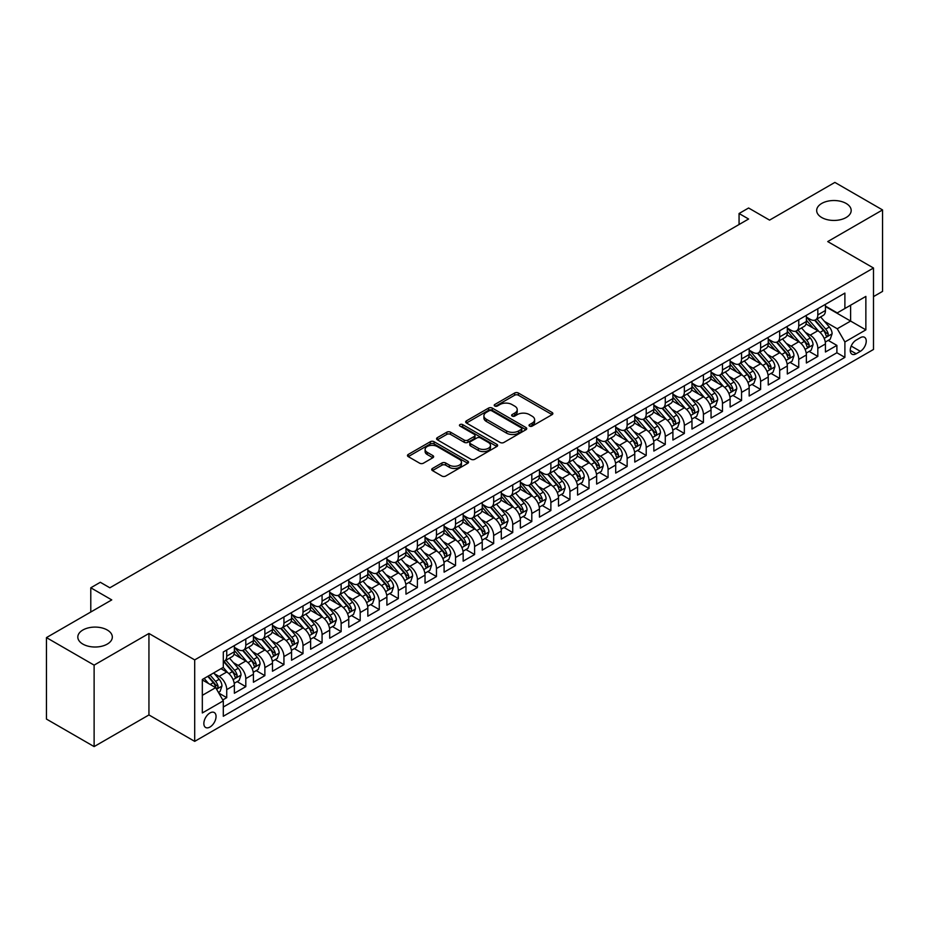 <?xml version="1.0" encoding="UTF-8"?>
<svg xmlns="http://www.w3.org/2000/svg" width="929" height="929" viewBox="0 0 929 929"><rect width="100%" height="100%" fill="white"/><g stroke="black" fill="none" stroke-linecap="round" stroke-linejoin="round"><path stroke-width="1.39" d="M529.576 426.109A1.858 1.068 0 0 0 532.189 426.109L552.081 414.636A2.648 1.533 0 0 0 552.86 413.556A2.648 1.533 0 0 0 552.081 412.464L518.394 393.025A2.648 1.533 0 0 0 514.643 393.025L494.762 404.498A1.858 1.068 0 0 0 494.216 405.253A1.858 1.068 0 0 0 494.762 406.019A1.858 1.068 0 0 0 497.387 406.019L499.953 404.533A8.466 4.889 0 0 1 511.937 404.533L514.736 406.147A8.466 4.889 0 0 1 517.221 409.608A8.466 4.889 0 0 1 514.736 413.068L512.169 414.555A1.858 1.068 0 0 0 511.624 415.309A1.858 1.068 0 0 0 512.169 416.064A1.858 1.068 0 0 0 514.782 416.064L517.36 414.578A8.466 4.889 0 0 1 529.344 414.578L532.143 416.204A8.466 4.889 0 0 1 534.628 419.653A8.466 4.889 0 0 1 532.143 423.113L529.576 424.599A1.858 1.068 0 0 0 529.031 425.354A1.858 1.068 0 0 0 529.576 426.109L529.576 424.599M107.276 630.013A17.256 9.964 0 0 0 88.464 627.853A17.256 9.964 0 0 0 77.815 637.05A17.256 9.964 0 0 0 82.867 644.099A17.256 9.964 0 0 0 101.679 646.259A17.256 9.964 0 0 0 112.328 637.05A17.256 9.964 0 0 0 107.276 630.013M846.133 203.439A17.256 9.964 0 0 0 827.321 201.279A17.256 9.964 0 0 0 816.672 210.477A17.256 9.964 0 0 0 821.724 217.525A17.256 9.964 0 0 0 840.536 219.685A17.256 9.964 0 0 0 851.185 210.477A17.256 9.964 0 0 0 846.133 203.439M209.954 727.047A8.628 4.982 120 0 0 215.586 719.452A8.628 4.982 120 0 0 214.262 712.531A8.628 4.982 120 0 0 209.954 712.961A8.628 4.982 120 0 0 204.31 720.567A8.628 4.982 120 0 0 205.634 727.477A8.628 4.982 120 0 0 209.954 727.047M432.484 468.448A2.648 1.533 0 0 0 431.706 469.528A2.648 1.533 0 0 0 432.484 470.608L441.937 476.066A2.648 1.533 0 0 0 445.676 476.066L467.763 463.316A2.648 1.533 0 0 0 468.541 462.224A2.648 1.533 0 0 0 467.763 461.144L434.075 441.705A2.648 1.533 0 0 0 430.336 441.705L408.249 454.455A2.648 1.533 0 0 0 407.471 455.535A2.648 1.533 0 0 0 408.249 456.615L419.664 463.199A2.648 1.533 0 0 0 423.403 463.199L432.856 457.742A2.648 1.533 0 0 0 433.634 456.662A2.648 1.533 0 0 0 432.856 455.582L427.201 452.318A7.084 4.088 0 0 1 425.122 449.427A7.084 4.088 0 0 1 429.5 445.653A7.084 4.088 0 0 1 437.211 446.535L459.39 459.344A7.084 4.088 0 0 1 461.458 462.224A7.084 4.088 0 0 1 457.091 466.01A7.084 4.088 0 0 1 449.381 465.115L445.676 462.99A2.648 1.533 0 0 0 441.937 462.99L432.484 468.448L432.484 470.608L441.937 465.185L441.937 462.99M873.492 296.618L882.55 291.392L882.55 209.931L834.881 182.409L769.572 220.115L748.6 208.003L739.066 213.507L748.6 219.012L109.854 587.79L100.32 582.286L90.787 587.79L90.787 612.014M94.119 665.129L94.119 746.591L148.942 714.947L148.942 633.473L94.119 665.129L46.45 637.608L111.759 599.902L90.787 587.79M148.942 633.473L194.695 659.904L873.492 268.005L873.492 349.467L194.695 741.365L194.695 659.904M882.55 209.931L827.727 241.575L873.492 268.005M500.139 442.459A2.648 1.533 0 0 0 503.89 442.459L525.965 429.709A2.648 1.533 0 0 0 526.743 428.629A2.648 1.533 0 0 0 525.965 427.549L492.277 408.098A2.648 1.533 0 0 0 488.538 408.098L466.451 420.849A2.648 1.533 0 0 0 465.684 421.929A2.648 1.533 0 0 0 466.451 423.009L500.139 442.459M460.738 426.516A1.858 1.068 0 0 1 462.619 426.771L496.829 446.524L474.777 459.263A2.648 1.533 0 0 1 471.038 459.263L437.35 439.812L437.35 437.652A2.648 1.533 0 0 0 436.572 438.732A2.648 1.533 0 0 0 437.35 439.812M437.35 437.652L446.803 432.194A2.648 1.533 0 0 1 450.542 432.194L464.21 440.079A2.648 1.533 0 0 0 467.949 440.079L474.22 436.456A2.648 1.533 0 0 0 474.998 435.376A2.648 1.533 0 0 0 474.22 434.296L459.994 426.086A1.858 1.068 0 0 1 459.449 425.331A1.858 1.068 0 0 1 460.598 424.344A1.858 1.068 0 0 1 462.619 424.576L496.864 444.341A2.648 1.533 0 0 1 497.642 445.432A2.648 1.533 0 0 1 496.864 446.512L496.864 444.341M94.119 746.591L46.45 719.069L46.45 637.608M222.774 699.943L226.734 697.656L218.814 693.092M214.32 673.653L219.105 676.417A10.788 6.224 60 0 1 226.734 689.62L234.363 685.219L234.363 693.255L245.802 686.647L237.127 681.642M233.388 662.644L238.172 665.408A10.788 6.224 60 0 1 245.802 678.611L253.42 674.21L253.42 682.246L264.87 675.638L256.195 670.633M252.456 651.635L257.24 654.399A10.788 6.224 60 0 1 264.87 667.603L272.487 663.201L272.487 671.237L283.937 664.63L275.263 659.625M271.523 640.627L276.308 643.391A10.788 6.224 60 0 1 283.937 656.594L291.555 652.193L291.555 660.229L303.005 653.621L294.319 648.616M290.591 629.618L295.376 632.382A10.788 6.224 60 0 1 303.005 645.585L310.623 641.184L310.623 649.22L322.073 642.613L313.387 637.608M309.659 618.609L314.443 621.373A10.788 6.224 60 0 1 322.073 634.577L329.69 630.176L329.69 638.211L341.14 631.604L332.454 626.599M328.715 607.601L333.511 610.365A10.788 6.224 60 0 1 341.14 623.568L348.758 619.167L348.758 627.203L360.197 620.595L351.522 615.59M347.783 596.592L352.579 599.356A10.788 6.224 60 0 1 360.197 612.559L367.826 608.158L367.826 616.194L379.264 609.587L370.59 604.582M366.85 585.584L371.646 588.347A10.788 6.224 60 0 1 379.264 601.551L386.894 597.15L386.894 605.185L398.332 598.578L389.657 593.573M385.918 574.575L390.714 577.339A10.788 6.224 60 0 1 398.332 590.542L405.961 586.141L405.961 594.177L417.4 587.569L408.725 582.564M404.986 563.566L409.782 566.33A10.788 6.224 60 0 1 417.4 579.533L425.029 575.132L425.029 583.168L436.467 576.561L427.793 571.556M424.054 552.558L428.85 555.321A10.788 6.224 60 0 1 436.467 568.525L444.097 564.124L444.097 572.159L455.535 565.552L446.861 560.547M443.121 541.549L447.906 544.313A10.788 6.224 60 0 1 455.535 557.516L463.165 553.115L463.165 561.151L474.603 554.543L465.928 549.538M462.189 530.54L466.973 533.304A10.788 6.224 60 0 1 474.603 546.507L482.232 542.106L482.232 550.142L493.671 543.546L484.996 538.53M481.257 519.532L486.041 522.295A10.788 6.224 60 0 1 493.671 535.499L501.3 531.098L501.3 539.134L512.738 532.538L504.064 527.521M500.325 508.523L505.109 511.287A10.788 6.224 60 0 1 512.738 524.49L520.368 520.089L520.368 528.125L531.806 521.529L523.132 516.512M519.392 497.514L524.177 500.278A10.788 6.224 60 0 1 531.806 513.493L539.435 509.08L539.435 517.116L550.874 510.52L542.199 505.504M538.46 486.506L543.244 489.269A10.788 6.224 60 0 1 550.874 502.484L558.503 498.072L558.503 506.108L569.941 499.512L561.267 494.495M557.528 475.497L562.312 478.261A10.788 6.224 60 0 1 569.941 491.476L577.571 487.063L577.571 495.099L589.009 488.503L580.335 483.486M576.595 464.488L581.38 467.252A10.788 6.224 60 0 1 589.009 480.467L596.639 476.054L596.639 484.09L608.077 477.494L599.402 472.478M595.663 453.48L600.448 456.244A10.788 6.224 60 0 1 608.077 469.459L615.706 465.046L615.706 473.082L627.145 466.486L618.47 461.469M614.731 442.471L619.515 445.235A10.788 6.224 60 0 1 627.145 458.45L634.774 454.037L634.774 462.073L646.212 455.477L637.538 450.46M633.799 431.462L638.583 434.226A10.788 6.224 60 0 1 646.212 447.441L653.842 443.028L653.842 451.064L665.28 444.468L656.606 439.452M652.866 420.454L657.651 423.218A10.788 6.224 60 0 1 665.28 436.433L672.91 432.02L672.91 440.067L684.348 433.46L675.673 428.443M671.934 409.445L676.718 412.209A10.788 6.224 60 0 1 684.348 425.424L691.977 421.023L691.977 429.059L703.416 422.451L694.741 417.435M691.002 398.436L695.786 401.2A10.788 6.224 60 0 1 703.416 414.415L711.045 410.014L711.045 418.05L722.483 411.442L713.809 406.426M710.07 387.428L714.854 390.192A10.788 6.224 60 0 1 722.483 403.407L730.113 399.005L730.113 407.041L741.551 400.434L732.876 395.417M729.137 376.419L733.922 379.183A10.788 6.224 60 0 1 741.551 392.398L749.169 387.997L749.169 396.033L760.619 389.425L751.944 384.409M748.205 365.411L752.989 368.174A10.788 6.224 60 0 1 760.619 381.389L768.237 376.988L768.237 385.024L779.686 378.417L771.012 373.412M767.273 354.402L772.057 357.166A10.788 6.224 60 0 1 779.686 370.381L787.304 365.98L787.304 374.015L798.754 367.408L790.068 362.403M786.34 343.393L791.125 346.157A10.788 6.224 60 0 1 798.754 359.372L806.372 354.971L806.372 363.007L817.822 356.399L817.822 348.363A10.788 6.224 -120 0 0 810.193 335.148L805.408 332.385M809.136 351.394L817.822 356.399M234.363 685.219A10.788 6.224 -120 0 0 226.734 672.004L221.009 668.706M253.42 674.21A10.788 6.224 -120 0 0 245.802 660.995L234.003 654.19M272.487 663.201A10.788 6.224 -120 0 0 264.87 649.986L253.071 643.182M291.555 652.193A10.788 6.224 -120 0 0 283.937 638.978L272.139 632.173M310.623 641.184A10.788 6.224 -120 0 0 303.005 627.969L291.207 621.164M329.69 630.176A10.788 6.224 -120 0 0 322.073 616.972L310.274 610.156M348.758 619.167A10.788 6.224 -120 0 0 341.14 605.963L329.342 599.147M367.826 608.158A10.788 6.224 -120 0 0 360.197 594.955L348.41 588.138M386.894 597.15A10.788 6.224 -120 0 0 379.264 583.946L367.478 577.13M405.961 586.141A10.788 6.224 -120 0 0 398.332 572.938L386.545 566.121M425.029 575.132A10.788 6.224 -120 0 0 417.4 561.929L405.613 555.112M444.097 564.124A10.788 6.224 -120 0 0 436.467 550.92L424.681 544.104M463.165 553.115A10.788 6.224 -120 0 0 455.535 539.912L443.748 533.095M482.232 542.106A10.788 6.224 -120 0 0 474.603 528.903L462.816 522.086M501.3 531.098A10.788 6.224 -120 0 0 493.671 517.894L481.884 511.078M520.368 520.089A10.788 6.224 -120 0 0 512.738 506.886L500.952 500.069M539.435 509.08A10.788 6.224 -120 0 0 531.806 495.877L520.019 489.06M558.503 498.072A10.788 6.224 -120 0 0 550.874 484.868L539.087 478.063M577.571 487.063A10.788 6.224 -120 0 0 569.941 473.86L558.155 467.055M596.639 476.054A10.788 6.224 -120 0 0 589.009 462.851L577.223 456.046M615.706 465.046A10.788 6.224 -120 0 0 608.077 451.842L596.29 445.037M634.774 454.037A10.788 6.224 -120 0 0 627.145 440.834L615.346 434.029M653.842 443.028A10.788 6.224 -120 0 0 646.212 429.825L634.414 423.02M672.91 432.02A10.788 6.224 -120 0 0 665.28 418.816L653.482 412.011M691.977 421.023A10.788 6.224 -120 0 0 684.348 407.808L672.55 401.003M711.045 410.014A10.788 6.224 -120 0 0 703.416 396.799L691.617 389.994M730.113 399.005A10.788 6.224 -120 0 0 722.483 385.79L710.685 378.986M749.169 387.997A10.788 6.224 -120 0 0 741.551 374.782L729.753 367.977M768.237 376.988A10.788 6.224 -120 0 0 760.619 363.773L748.82 356.968M787.304 365.98A10.788 6.224 -120 0 0 779.686 352.765L767.888 345.96M806.372 354.971A10.788 6.224 -120 0 0 798.754 341.756L786.956 334.951M860.335 337.68L856.143 340.107A8.361 4.831 120 0 0 850.685 347.469A8.361 4.831 120 0 0 851.963 354.17A8.361 4.831 120 0 0 856.143 353.752L860.335 351.336A8.361 4.831 120 0 0 865.793 343.962A8.361 4.831 120 0 0 864.516 337.273A8.361 4.831 120 0 0 860.335 337.68M202.325 695.345L215.667 687.646L223.297 700.849L223.297 716.259L844.891 357.386L844.891 341.977L837.261 328.761L824.464 321.376M223.297 700.849L202.325 712.961L202.325 679.494L223.297 667.382L223.297 651.972L844.891 293.099L844.891 308.509L865.863 296.397L865.863 329.865L844.891 341.977M234.363 647.35L238.172 649.545A10.788 6.224 60 0 0 243.561 650.079L251.19 645.678A10.788 6.224 -120 0 0 253.42 640.743L253.42 634.577M253.42 636.342L257.24 638.548A10.788 6.224 60 0 0 262.628 639.082L270.258 634.67A10.788 6.224 -120 0 0 272.487 629.734L272.487 623.568M272.487 625.333L276.308 627.539A10.788 6.224 60 0 0 281.696 628.074L289.325 623.661A10.788 6.224 -120 0 0 291.555 618.726L291.555 612.559M291.555 614.324L295.376 616.531A10.788 6.224 60 0 0 300.764 617.065L308.393 612.652A10.788 6.224 -120 0 0 310.623 607.717L310.623 601.551M310.623 603.316L314.443 605.522A10.788 6.224 60 0 0 319.831 606.056L327.461 601.644A10.788 6.224 -120 0 0 329.69 596.708L329.69 590.542M329.69 592.307L333.511 594.514A10.788 6.224 60 0 0 338.899 595.048L346.529 590.635A10.788 6.224 -120 0 0 348.758 585.7L348.758 579.533M348.758 581.299L352.579 583.505A10.788 6.224 60 0 0 357.967 584.039L365.596 579.626A10.788 6.224 -120 0 0 367.826 574.691L367.826 568.525M367.826 570.29L371.646 572.496A10.788 6.224 60 0 0 377.035 573.03L384.664 568.618A10.788 6.224 -120 0 0 386.894 563.682L386.894 557.516M386.894 559.281L390.714 561.488A10.788 6.224 60 0 0 396.102 562.022L403.732 557.609A10.788 6.224 -120 0 0 405.961 552.674L405.961 546.507M405.961 548.273L409.782 550.479A10.788 6.224 60 0 0 415.17 551.013L422.8 546.612A10.788 6.224 -120 0 0 425.029 541.665L425.029 535.499M425.029 537.264L428.85 539.47A10.788 6.224 60 0 0 434.238 540.004L441.867 535.603A10.788 6.224 -120 0 0 444.097 530.656L444.097 524.49M444.097 526.255L447.906 528.462A10.788 6.224 60 0 0 453.306 528.996L460.935 524.595A10.788 6.224 -120 0 0 463.165 519.648L463.165 513.482M463.165 515.247L466.973 517.453A10.788 6.224 60 0 0 472.373 517.987L480.003 513.586A10.788 6.224 -120 0 0 482.232 508.639L482.232 502.473M482.232 504.238L486.041 506.444A10.788 6.224 60 0 0 491.441 506.979L499.07 502.577A10.788 6.224 -120 0 0 501.3 497.63L501.3 491.476M501.3 493.229L505.109 495.436A10.788 6.224 60 0 0 510.509 495.97L518.138 491.569A10.788 6.224 -120 0 0 520.368 486.622L520.368 480.467M520.368 482.221L524.177 484.427A10.788 6.224 60 0 0 529.576 484.961L537.206 480.56A10.788 6.224 -120 0 0 539.435 475.613L539.435 469.459M539.435 471.212L543.244 473.418A10.788 6.224 60 0 0 548.644 473.953L556.262 469.551A10.788 6.224 -120 0 0 558.503 464.605L558.503 458.45M558.503 460.203L562.312 462.41A10.788 6.224 60 0 0 567.712 462.944L575.33 458.543A10.788 6.224 -120 0 0 577.571 453.596L577.571 447.441M577.571 449.195L581.38 451.401A10.788 6.224 60 0 0 586.78 451.935L594.397 447.534A10.788 6.224 -120 0 0 596.639 442.599L596.639 436.433M596.639 438.186L600.448 440.392A10.788 6.224 60 0 0 605.847 440.927L613.465 436.525A10.788 6.224 -120 0 0 615.706 431.59L615.706 425.424M615.706 427.177L619.515 429.384A10.788 6.224 60 0 0 624.915 429.918L632.533 425.517A10.788 6.224 -120 0 0 634.774 420.582L634.774 414.415M634.774 416.169L638.583 418.375A10.788 6.224 60 0 0 643.983 418.909L651.601 414.508A10.788 6.224 -120 0 0 653.842 409.573L653.842 403.407M653.842 405.16L657.651 407.366A10.788 6.224 60 0 0 663.039 407.901L670.668 403.5A10.788 6.224 -120 0 0 672.91 398.564L672.91 392.398M672.91 394.151L676.718 396.358A10.788 6.224 60 0 0 682.107 396.892L689.736 392.491A10.788 6.224 -120 0 0 691.977 387.556L691.977 381.389M691.977 383.143L695.786 385.349A10.788 6.224 60 0 0 701.174 385.883L708.804 381.482A10.788 6.224 -120 0 0 711.045 376.547L711.045 370.381M711.045 372.134L714.854 374.341A10.788 6.224 60 0 0 720.242 374.875L727.871 370.474A10.788 6.224 -120 0 0 730.113 365.538L730.113 359.372M730.113 361.126L733.922 363.332A10.788 6.224 60 0 0 739.31 363.866L746.939 359.465A10.788 6.224 -120 0 0 749.169 354.53L749.169 348.363M749.169 350.128L752.989 352.323A10.788 6.224 60 0 0 758.378 352.857L766.007 348.456A10.788 6.224 -120 0 0 768.237 343.521L768.237 337.355M768.237 339.12L772.057 341.315A10.788 6.224 60 0 0 777.445 341.849L785.075 337.448A10.788 6.224 -120 0 0 787.304 332.512L787.304 326.346M787.304 328.111L791.125 330.306A10.788 6.224 60 0 0 796.513 330.84L804.142 326.439A10.788 6.224 -120 0 0 806.372 321.504L806.372 315.337M223.297 707.015L836.89 352.765L836.89 345.391L825.44 351.998L825.44 343.962A10.788 6.224 -120 0 0 817.822 330.747L806.024 323.942M806.372 317.103L810.193 319.297A10.788 6.224 -120 0 0 815.581 319.831A10.788 6.224 -120 0 0 817.822 314.896L817.822 308.73M815.581 319.831L823.21 315.43A10.788 6.224 -120 0 0 825.44 310.495L825.44 304.329M226.734 649.986L226.734 656.153A10.788 6.224 60 0 1 224.493 661.088A10.788 6.224 60 0 1 223.297 661.529M224.493 661.088L232.122 656.687A10.788 6.224 -120 0 0 234.363 651.752L234.363 645.585M245.802 638.978L245.802 645.144A10.788 6.224 60 0 1 243.561 650.079M264.87 627.969L264.87 634.135A10.788 6.224 60 0 1 262.628 639.082M283.937 616.961L283.937 623.127A10.788 6.224 60 0 1 281.696 628.074M303.005 605.952L303.005 612.118A10.788 6.224 60 0 1 300.764 617.065M322.073 594.943L322.073 601.109A10.788 6.224 60 0 1 319.831 606.056M341.14 583.946L341.14 590.101A10.788 6.224 60 0 1 338.899 595.048M360.197 572.938L360.197 579.092A10.788 6.224 60 0 1 357.967 584.039M379.264 561.929L379.264 568.083A10.788 6.224 60 0 1 377.035 573.03M398.332 550.92L398.332 557.075A10.788 6.224 60 0 1 396.102 562.022M417.4 539.912L417.4 546.066A10.788 6.224 60 0 1 415.17 551.013M436.467 528.903L436.467 535.069A10.788 6.224 60 0 1 434.238 540.004M455.535 517.894L455.535 524.061A10.788 6.224 60 0 1 453.306 528.996M474.603 506.886L474.603 513.052A10.788 6.224 60 0 1 472.373 517.987M493.671 495.877L493.671 502.043A10.788 6.224 60 0 1 491.441 506.979M512.738 484.868L512.738 491.035A10.788 6.224 60 0 1 510.509 495.97M531.806 473.86L531.806 480.026A10.788 6.224 60 0 1 529.576 484.961M550.874 462.851L550.874 469.017A10.788 6.224 60 0 1 548.644 473.953M569.941 451.842L569.941 458.009A10.788 6.224 60 0 1 567.712 462.944M589.009 440.834L589.009 447A10.788 6.224 60 0 1 586.78 451.935M608.077 429.825L608.077 435.991A10.788 6.224 60 0 1 605.847 440.927M627.145 418.816L627.145 424.983A10.788 6.224 60 0 1 624.915 429.918M646.212 407.808L646.212 413.974A10.788 6.224 60 0 1 643.983 418.909M665.28 396.799L665.28 402.965A10.788 6.224 60 0 1 663.039 407.901M684.348 385.79L684.348 391.957A10.788 6.224 60 0 1 682.107 396.892M703.416 374.782L703.416 380.948A10.788 6.224 60 0 1 701.174 385.883M722.483 363.773L722.483 369.939A10.788 6.224 60 0 1 720.242 374.875M741.551 352.765L741.551 358.931A10.788 6.224 60 0 1 739.31 363.866M760.619 341.756L760.619 347.922A10.788 6.224 60 0 1 758.378 352.857M779.686 330.747L779.686 336.913A10.788 6.224 60 0 1 777.445 341.849M798.754 319.739L798.754 325.905A10.788 6.224 60 0 1 796.513 330.84M798.754 359.372L798.754 367.408M779.686 370.381L779.686 378.417M760.619 381.389L760.619 389.425M741.551 392.398L741.551 400.434M722.483 403.407L722.483 411.442M703.416 414.415L703.416 422.451M684.348 425.424L684.348 433.46M665.28 436.433L665.28 444.468M646.212 447.441L646.212 455.477M627.145 458.45L627.145 466.486M608.077 469.459L608.077 477.494M589.009 480.467L589.009 488.503M569.941 491.476L569.941 499.512M550.874 502.484L550.874 510.52M531.806 513.493L531.806 521.529M512.738 524.49L512.738 532.538M493.671 535.499L493.671 543.546M474.603 546.507L474.603 554.543M455.535 557.516L455.535 565.552M436.467 568.525L436.467 576.561M417.4 579.533L417.4 587.569M398.332 590.542L398.332 598.578M379.264 601.551L379.264 609.587M360.197 612.559L360.197 620.595M341.14 623.568L341.14 631.604M322.073 634.577L322.073 642.613M303.005 645.585L303.005 653.621M283.937 656.594L283.937 664.63M264.87 667.603L264.87 675.638M245.802 678.611L245.802 686.647M226.734 689.62L226.734 697.656M215.667 687.646L202.325 679.935M837.261 328.761L850.616 321.062L850.616 305.211L865.863 296.397M825.44 306.535L865.863 329.865M825.44 306.094L837.261 312.91L844.891 308.509M148.942 714.947L194.695 741.365M739.066 213.507L739.066 224.516M828.203 340.386L836.89 345.391M836.89 352.765L844.891 357.386M530.308 426.376L532.143 425.319A8.466 4.889 0 0 0 534.628 421.859L534.628 419.653M517.221 409.608L517.221 411.814A8.466 4.889 0 0 1 514.736 415.263L512.913 416.32M552.081 412.464L552.081 414.636L518.394 395.22A2.648 1.533 0 0 0 514.643 395.22L495.505 406.275M525.93 429.721L492.277 410.293A2.648 1.533 0 0 0 488.538 410.293L466.486 423.02M521.297 429.384A1.858 1.068 0 0 0 521.831 428.629A1.858 1.068 0 0 0 521.297 427.863L491.72 410.792A1.858 1.068 0 0 0 489.095 410.792L486.39 412.36A8.466 4.889 0 0 0 483.904 415.82A8.466 4.889 0 0 0 486.39 419.281L506.595 430.951A8.466 4.889 0 0 0 518.579 430.951L521.297 429.384L521.297 431.579A1.858 1.068 0 0 0 521.831 430.824L521.831 428.629M483.904 415.82L483.904 418.027A8.466 4.889 0 0 0 486.39 421.476L486.39 419.281M521.297 431.579L518.579 433.146A8.466 4.889 0 0 1 506.595 433.146L486.39 421.476M437.385 439.823L446.803 434.389L446.803 432.194M474.998 435.376L474.998 437.582A2.648 1.533 0 0 1 474.22 438.662L467.949 442.285A2.648 1.533 0 0 1 464.21 442.285L450.542 434.389A2.648 1.533 0 0 0 446.803 434.389M478.389 448.266A7.084 4.088 0 0 0 486.099 449.148A7.084 4.088 0 0 0 490.477 445.374A7.084 4.088 0 0 0 488.399 442.483L480.583 437.965A2.648 1.533 0 0 0 476.844 437.965L470.573 441.589A2.648 1.533 0 0 0 469.795 442.668A2.648 1.533 0 0 0 470.573 443.748L478.389 448.266L478.389 450.46A7.084 4.088 0 0 0 486.099 451.355A7.084 4.088 0 0 0 490.477 447.569L490.477 445.374M469.795 442.668L469.795 444.875A2.648 1.533 0 0 0 470.573 445.955L470.573 443.748M478.389 450.46L470.573 445.955M461.458 462.224L461.458 464.43A7.084 4.088 0 0 1 457.091 468.204A7.084 4.088 0 0 1 449.381 467.322L445.676 465.185A2.648 1.533 0 0 0 441.937 465.185M425.122 449.427L425.122 451.622A7.084 4.088 0 0 0 427.201 454.513L427.201 452.318M432.821 457.765L427.201 454.513M467.763 461.144L467.763 463.316L434.075 443.899A2.648 1.533 0 0 0 430.336 443.899L408.284 456.627M825.289 342.069L830.212 339.224L832.117 333.72A7.142 4.122 -120 0 0 829.33 327.008L820.621 316.928M818.879 331.444L808.544 319.483A20.624 11.914 -120 0 0 806.372 317.219M813.212 328.088L807.429 321.399A17.128 9.882 -120 0 0 806.372 320.25M814.605 320.226L823.419 330.422A7.142 4.122 60 0 1 825.974 335.346C827.042 336.786 827.809 336.344 828.262 334.022A7.142 4.122 -120 0 0 825.707 329.098L816.997 319.019M815.128 320.052L824.592 331.014A3.635 2.102 60 0 1 825.509 332.443L828.262 334.022M825.974 335.346L826.485 336.193M806.221 353.078L811.145 350.233L813.049 344.729A7.142 4.122 -120 0 0 810.262 338.017L801.553 327.937M799.811 342.453L789.476 330.492A20.624 11.914 -120 0 0 787.304 328.227M794.144 339.097L788.361 332.408A17.128 9.882 -120 0 0 787.304 331.258M795.549 331.235L804.351 341.431A7.142 4.122 60 0 1 806.906 346.354C807.975 347.794 808.741 347.353 809.194 345.031A7.142 4.122 -120 0 0 806.639 340.107L797.93 330.027M796.06 331.061L805.536 342.023A3.635 2.102 60 0 1 806.453 343.451L809.194 345.031M806.906 346.354L807.429 347.202M787.153 364.087L792.077 361.242L793.981 355.737A7.142 4.122 -120 0 0 791.194 349.025L782.485 338.946M780.743 353.461L770.408 341.5A20.624 11.914 -120 0 0 768.237 339.236M775.076 350.105L769.293 343.416A17.128 9.882 -120 0 0 768.237 342.267M776.481 342.244L785.284 352.439A7.142 4.122 60 0 1 787.838 357.363C788.907 358.803 789.673 358.362 790.126 356.039A7.142 4.122 -120 0 0 787.571 351.116L778.862 341.036M776.992 342.069L786.468 353.032A3.635 2.102 60 0 1 787.386 354.46L790.126 356.039M787.838 357.363L788.361 358.211M768.086 375.095L773.009 372.25L774.914 366.746A7.142 4.122 -120 0 0 772.127 360.034L763.417 349.954M761.675 364.47L751.34 352.509A20.624 11.914 -120 0 0 749.169 350.245M756.009 361.114L750.226 354.425A17.128 9.882 -120 0 0 749.169 353.275M757.414 353.241L766.216 363.448A7.142 4.122 60 0 1 768.771 368.372C769.839 369.812 770.606 369.37 771.058 367.048A7.142 4.122 -120 0 0 768.504 362.124L759.794 352.045M757.925 353.078L767.4 364.04A3.635 2.102 60 0 1 768.318 365.469L771.058 367.048M768.771 368.372L769.293 369.219M749.018 386.104L753.942 383.259L755.846 377.755A7.142 4.122 -120 0 0 753.059 371.043L744.35 360.963M742.608 375.479L732.273 363.518A20.624 11.914 -120 0 0 730.113 361.253M736.941 372.123L731.158 365.434A17.128 9.882 -120 0 0 730.113 364.284M738.346 364.249L747.148 374.457A7.142 4.122 60 0 1 749.703 379.38C750.771 380.82 751.538 380.379 751.991 378.057A7.142 4.122 -120 0 0 749.436 373.133L740.727 363.053M738.857 364.087L748.333 375.049A3.635 2.102 60 0 1 749.25 376.477L751.991 378.057M749.703 379.38L750.226 380.228M729.95 397.113L734.874 394.268L736.778 388.763A7.142 4.122 -120 0 0 734.003 382.051L725.282 371.972M723.54 386.487L713.205 374.526A20.624 11.914 -120 0 0 711.045 372.262M717.873 383.131L712.09 376.442A17.128 9.882 -120 0 0 711.045 375.293M719.278 375.258L728.092 385.465A7.142 4.122 60 0 1 730.635 390.389C731.704 391.829 732.47 391.388 732.923 389.065A7.142 4.122 -120 0 0 730.38 384.141L721.659 374.062M719.789 375.095L729.265 386.058A3.635 2.102 60 0 1 730.182 387.486L732.923 389.065M730.635 390.389L731.158 391.237M710.882 408.121L715.806 405.276L717.711 399.772A7.142 4.122 -120 0 0 714.935 393.06L706.214 382.98M704.472 397.496L694.137 385.535A20.624 11.914 -120 0 0 691.977 383.271M698.805 394.14L693.022 387.451A17.128 9.882 -120 0 0 691.977 386.301M700.211 386.267L709.024 396.474A7.142 4.122 60 0 1 711.568 401.398C712.636 402.838 713.402 402.396 713.855 400.074A7.142 4.122 -120 0 0 711.312 395.15L702.591 385.07M700.721 386.104L710.197 397.066A3.635 2.102 60 0 1 711.115 398.495L713.855 400.074M711.568 401.398L712.09 402.245M691.815 419.13L696.738 416.285L698.643 410.781A7.142 4.122 -120 0 0 695.867 404.069L687.146 393.977M685.405 408.505L675.069 396.544A20.624 11.914 -120 0 0 672.91 394.279M679.738 405.149L673.955 398.46A17.128 9.882 -120 0 0 672.91 397.31M681.143 397.275L689.957 407.483A7.142 4.122 60 0 1 692.5 412.406C693.568 413.846 694.335 413.405 694.787 411.082A7.142 4.122 -120 0 0 692.244 406.159L683.523 396.079M681.654 397.113L691.13 408.075A3.635 2.102 60 0 1 692.047 409.503L694.787 411.082M692.5 412.406L693.022 413.254M672.747 430.139L677.671 427.294L679.575 421.789A7.142 4.122 -120 0 0 676.8 415.077L668.079 404.986M666.337 419.513L656.002 407.552A20.624 11.914 -120 0 0 653.842 405.288M660.67 416.157L654.899 409.468A17.128 9.882 -120 0 0 653.842 408.319M662.075 408.284L670.889 418.491A7.142 4.122 60 0 1 673.432 423.415C674.5 424.855 675.267 424.414 675.72 422.091A7.142 4.122 -120 0 0 673.177 417.167L664.456 407.088M662.586 408.121L672.062 419.084A3.635 2.102 60 0 1 672.979 420.512L675.72 422.091M673.432 423.415L673.955 424.263M653.679 441.147L658.603 438.302L660.507 432.798A7.142 4.122 -120 0 0 657.732 426.086L649.011 415.995M647.269 430.522L636.934 418.561A20.624 11.914 -120 0 0 634.774 416.297M641.602 427.166L635.831 420.477A17.128 9.882 -120 0 0 634.774 419.327M643.007 419.293L651.821 429.5A7.142 4.122 60 0 1 654.364 434.424C655.444 435.864 656.199 435.422 656.652 433.1A7.142 4.122 -120 0 0 654.109 428.176L645.388 418.096M643.518 419.13L652.994 430.092A3.635 2.102 60 0 1 653.911 431.52L656.652 433.1M654.364 434.424L654.887 435.271M634.612 452.156L639.535 449.311L641.44 443.807A7.142 4.122 -120 0 0 638.664 437.094L629.943 427.003M628.201 441.53L617.866 429.57A20.624 11.914 -120 0 0 615.706 427.305M622.535 438.174L616.763 431.486A17.128 9.882 -120 0 0 615.706 430.336M623.94 430.301L632.754 440.509A7.142 4.122 60 0 1 635.297 445.432C636.377 446.872 637.131 446.431 637.584 444.108A7.142 4.122 -120 0 0 635.041 439.185L626.332 429.105M624.462 430.139L633.926 441.101A3.635 2.102 60 0 1 634.844 442.529L637.584 444.108M635.297 445.432L635.819 446.28M615.544 463.165L620.467 460.319L622.372 454.815A7.142 4.122 -120 0 0 619.597 448.103L610.887 438.012M609.134 452.539L598.81 440.578A20.624 11.914 -120 0 0 596.639 438.302M603.467 449.183L597.695 442.494A17.128 9.882 -120 0 0 596.639 441.345M604.872 441.31L613.686 451.517A7.142 4.122 60 0 1 616.229 456.441C617.309 457.869 618.064 457.44 618.517 455.117A7.142 4.122 -120 0 0 615.973 450.193L607.264 440.114M605.394 441.147L614.859 452.109A3.635 2.102 60 0 1 615.776 453.538L618.517 455.117M616.229 456.441L616.751 457.289M596.476 474.173L601.4 471.328L603.304 465.824A7.142 4.122 -120 0 0 600.529 459.112L591.819 449.021M590.066 463.548L579.742 451.587A20.624 11.914 -120 0 0 577.571 449.311M584.399 460.192L578.628 453.503A17.128 9.882 -120 0 0 577.571 452.353M585.804 452.318L594.618 462.526A7.142 4.122 60 0 1 597.161 467.45C598.241 468.878 598.996 468.448 599.449 466.126A7.142 4.122 -120 0 0 596.906 461.202L588.196 451.111M586.327 452.156L595.791 463.118A3.635 2.102 60 0 1 596.708 464.546L599.449 466.126M597.161 467.45L597.684 468.297M577.408 485.182L582.332 482.337L584.236 476.832A7.142 4.122 -120 0 0 581.461 470.12L572.752 460.029M570.998 474.556L560.675 462.596A20.624 11.914 -120 0 0 558.503 460.319M565.331 471.2L559.56 464.512A17.128 9.882 -120 0 0 558.503 463.362M566.736 463.327L575.55 473.535A7.142 4.122 60 0 1 578.093 478.458C579.173 479.887 579.928 479.457 580.381 477.134A7.142 4.122 -120 0 0 577.838 472.211L569.129 462.119M567.259 463.165L576.723 474.127A3.635 2.102 60 0 1 577.641 475.555L580.381 477.134M578.093 478.458L578.616 479.306M558.341 496.191L563.264 493.345L565.169 487.841A7.142 4.122 -120 0 0 562.393 481.129L553.684 471.038M551.931 485.565L541.607 473.604A20.624 11.914 -120 0 0 539.435 471.328M546.264 482.209L540.492 475.52A17.128 9.882 -120 0 0 539.435 474.371M547.669 474.336L556.483 484.543A7.142 4.122 60 0 1 559.026 489.467C560.106 490.895 560.861 490.466 561.313 488.143A7.142 4.122 -120 0 0 558.77 483.219L550.061 473.128M548.191 474.173L557.655 485.135A3.635 2.102 60 0 1 558.573 486.564L561.313 488.143M559.026 489.467L559.548 490.315M539.273 507.199L544.197 504.354L546.113 498.85A7.142 4.122 -120 0 0 543.326 492.138L534.616 482.046M532.863 496.574L522.539 484.613A20.624 11.914 -120 0 0 520.368 482.337M527.196 493.218L521.424 486.529A17.128 9.882 -120 0 0 520.368 485.368M528.601 485.344L537.415 495.552A7.142 4.122 60 0 1 539.958 500.476C541.038 501.904 541.793 501.463 542.246 499.152A7.142 4.122 -120 0 0 539.703 494.228L530.993 484.137M529.124 485.182L538.588 496.144A3.635 2.102 60 0 1 539.505 497.561L542.246 499.152M539.958 500.476L540.481 501.323M520.205 518.208L525.129 515.363L527.045 509.858A7.142 4.122 -120 0 0 524.258 503.146L515.549 493.055M513.795 507.582L503.472 495.621A20.624 11.914 -120 0 0 501.3 493.345M508.128 504.226L502.357 497.538A17.128 9.882 -120 0 0 501.3 496.376M509.533 496.353L518.347 506.56A7.142 4.122 60 0 1 520.89 511.484C521.97 512.913 522.725 512.471 523.178 510.16A7.142 4.122 -120 0 0 520.635 505.237L511.925 495.145M510.056 496.191L519.52 507.153A3.635 2.102 60 0 1 520.437 508.569L523.178 510.16M520.89 511.484L521.413 512.332M501.137 529.216L506.061 526.371L507.977 520.867A7.142 4.122 -120 0 0 505.19 514.155L496.481 504.064M494.727 518.591L484.404 506.63A20.624 11.914 -120 0 0 482.232 504.354M489.072 515.235L483.289 508.546A17.128 9.882 -120 0 0 482.232 507.385M490.466 507.362L499.279 517.569A7.142 4.122 60 0 1 501.823 522.493C502.903 523.921 503.669 523.48 504.11 521.169A7.142 4.122 -120 0 0 501.567 516.245L492.858 506.154M490.988 507.199L500.452 518.161A3.635 2.102 60 0 1 501.37 519.578L504.11 521.169M501.823 522.493L502.345 523.341M482.07 540.225L487.005 537.38L488.909 531.876A7.142 4.122 -120 0 0 486.122 525.164L477.413 515.072M475.66 529.6L465.336 517.639A20.624 11.914 -120 0 0 463.165 515.363M470.004 526.244L464.221 519.543A17.128 9.882 -120 0 0 463.165 518.394M471.398 518.37L480.212 528.578A7.142 4.122 60 0 1 482.755 533.501C483.835 534.93 484.601 534.489 485.043 532.178A7.142 4.122 -120 0 0 482.499 527.254L473.79 517.163M471.92 518.208L481.385 529.17A3.635 2.102 60 0 1 482.302 530.587L485.043 532.178M482.755 533.501L483.277 534.349M463.002 551.234L467.937 548.389L469.842 542.884A7.142 4.122 -120 0 0 467.055 536.172L458.345 526.081M456.603 540.608L446.268 528.647A20.624 11.914 -120 0 0 444.097 526.371M450.937 537.252L445.154 530.552A17.128 9.882 -120 0 0 444.097 529.402M452.33 529.379L461.144 539.586A7.142 4.122 60 0 1 463.687 544.51C464.767 545.938 465.534 545.497 465.975 543.186A7.142 4.122 -120 0 0 463.432 538.263L454.722 528.171M452.853 529.216L462.317 540.179A3.635 2.102 60 0 1 463.234 541.595L465.975 543.186M463.687 544.51L464.21 545.358M443.934 562.242L448.87 559.397L450.774 553.893A7.142 4.122 -120 0 0 447.987 547.181L439.278 537.09M437.536 551.617L427.201 539.656A20.624 11.914 -120 0 0 425.029 537.38M431.869 548.261L426.086 541.561A17.128 9.882 -120 0 0 425.029 540.411M433.262 540.388L442.076 550.595A7.142 4.122 60 0 1 444.619 555.519C445.699 556.947 446.466 556.506 446.919 554.195A7.142 4.122 -120 0 0 444.364 549.271L435.655 539.18M433.785 540.225L443.249 551.187A3.635 2.102 60 0 1 444.167 552.604L446.919 554.195M444.619 555.519L445.142 556.366M424.867 573.251L429.802 570.406L431.706 564.902A7.142 4.122 -120 0 0 428.919 558.19L420.21 548.098M418.468 562.626L408.133 550.665A20.624 11.914 -120 0 0 405.961 548.389M412.801 559.27L407.018 552.569A17.128 9.882 -120 0 0 405.961 551.42M414.195 551.396L423.009 561.604A7.142 4.122 60 0 1 425.563 566.527C426.632 567.956 427.398 567.514 427.851 565.204A7.142 4.122 -120 0 0 425.296 560.28L416.587 550.189M414.717 551.234L424.181 562.196A3.635 2.102 60 0 1 425.099 563.613L427.851 565.204M425.563 566.527L426.074 567.364M405.799 584.26L410.734 581.415L412.639 575.91A7.142 4.122 -120 0 0 409.852 569.198L401.142 559.107M399.4 573.634L389.065 561.673A20.624 11.914 -120 0 0 386.894 559.397M393.733 570.278L387.95 563.578A17.128 9.882 -120 0 0 386.894 562.428M395.127 562.405L403.941 572.612A7.142 4.122 60 0 1 406.496 577.536C407.564 578.964 408.33 578.523 408.783 576.212A7.142 4.122 -120 0 0 406.228 571.289L397.519 561.197M395.649 562.242L405.114 573.205A3.635 2.102 60 0 1 406.031 574.621L408.783 576.212M406.496 577.536L407.007 578.372M386.731 595.257L391.666 592.423L393.571 586.907A7.142 4.122 -120 0 0 390.784 580.207L382.074 570.116M380.333 584.643L369.997 572.682A20.624 11.914 -120 0 0 367.826 570.406M374.666 581.287L368.883 574.587A17.128 9.882 -120 0 0 367.826 573.437M376.059 573.414L384.873 583.621A7.142 4.122 60 0 1 387.428 588.533C388.496 589.973 389.263 589.532 389.715 587.221A7.142 4.122 -120 0 0 387.161 582.297L378.451 572.206M376.582 573.251L386.046 584.213A3.635 2.102 60 0 1 386.963 585.63L389.715 587.221M387.428 588.533L387.939 589.381M367.663 606.265L372.599 603.432L374.503 597.916A7.142 4.122 -120 0 0 371.716 591.216L363.007 581.124M361.265 595.652L350.93 583.679A20.624 11.914 -120 0 0 348.758 581.415M355.598 592.296L349.815 585.595A17.128 9.882 -120 0 0 348.758 584.446M356.991 584.422L365.805 594.63A7.142 4.122 60 0 1 368.36 599.542C369.428 600.982 370.195 600.54 370.648 598.23A7.142 4.122 -120 0 0 368.093 593.306L359.384 583.215M357.514 584.26L366.978 595.222A3.635 2.102 60 0 1 367.896 596.639L370.648 598.23M368.36 599.542L368.871 600.389M348.596 617.274L353.531 614.429L355.435 608.925A7.142 4.122 -120 0 0 352.648 602.224L343.939 592.133M342.197 606.66L331.862 594.688A20.624 11.914 -120 0 0 329.69 592.423M336.53 603.293L330.747 596.604A17.128 9.882 -120 0 0 329.69 595.454M337.924 595.431L346.738 605.638A7.142 4.122 60 0 1 349.292 610.55C350.361 611.99 351.127 611.549 351.58 609.238A7.142 4.122 -120 0 0 349.025 604.314L340.316 594.223M338.446 595.268L347.911 606.231A3.635 2.102 60 0 1 348.828 607.647L351.58 609.238M349.292 610.55L349.803 611.398M329.54 628.283L334.463 625.438L336.368 619.933A7.142 4.122 -120 0 0 333.581 613.233L324.871 603.142M323.129 617.669L312.794 605.696A20.624 11.914 -120 0 0 310.623 603.432M317.463 614.301L311.679 607.612A17.128 9.882 -120 0 0 310.623 606.463M318.868 606.44L327.67 616.647A7.142 4.122 60 0 1 330.225 621.559C331.293 622.999 332.059 622.558 332.512 620.247A7.142 4.122 -120 0 0 329.958 615.323L321.248 605.232M319.379 606.277L328.843 617.239A3.635 2.102 60 0 1 329.76 618.656L332.512 620.247M330.225 621.559L330.736 622.407M310.472 639.291L315.395 636.446L317.3 630.942A7.142 4.122 -120 0 0 314.513 624.242L305.804 614.15M304.062 628.678L293.727 616.705A20.624 11.914 -120 0 0 291.555 614.441M298.395 625.31L292.612 618.621A17.128 9.882 -120 0 0 291.555 617.471M299.8 617.448L308.602 627.644A7.142 4.122 60 0 1 311.157 632.568C312.225 634.008 312.992 633.566 313.445 631.255A7.142 4.122 -120 0 0 310.89 626.332L302.18 616.241M300.311 617.286L309.787 628.248A3.635 2.102 60 0 1 310.704 629.665L313.445 631.255M311.157 632.568L311.679 633.415M291.404 650.3L296.328 647.455L298.232 641.951A7.142 4.122 -120 0 0 295.445 635.25L286.736 625.159M284.994 639.675L274.659 627.714A20.624 11.914 -120 0 0 272.487 625.449M279.327 636.319L273.544 629.63A17.128 9.882 -120 0 0 272.487 628.48M280.732 628.457L289.534 638.653A7.142 4.122 60 0 1 292.089 643.576C293.158 645.016 293.924 644.575 294.377 642.264A7.142 4.122 -120 0 0 291.822 637.34L283.113 627.249M281.243 628.294L290.719 639.257A3.635 2.102 60 0 1 291.636 640.673L294.377 642.264M292.089 643.576L292.612 644.424M272.336 661.309L277.26 658.464L279.164 652.959A7.142 4.122 -120 0 0 276.377 646.259L267.668 636.168M265.926 650.683L255.591 638.722A20.624 11.914 -120 0 0 253.42 636.458M260.259 647.327L254.476 640.638A17.128 9.882 -120 0 0 253.42 639.489M261.664 639.466L270.467 649.661A7.142 4.122 60 0 1 273.021 654.585C274.09 656.025 274.856 655.584 275.309 653.273A7.142 4.122 -120 0 0 272.754 648.349L264.045 638.258M262.175 639.303L271.651 650.265A3.635 2.102 60 0 1 272.569 651.682L275.309 653.273M273.021 654.585L273.544 655.433M253.269 672.317L258.192 669.472L260.097 663.968A7.142 4.122 -120 0 0 257.31 657.267L248.6 647.176M246.859 661.692L236.523 649.731A20.624 11.914 -120 0 0 234.363 647.467M241.192 658.336L235.409 651.647A17.128 9.882 -120 0 0 234.363 650.497M242.597 650.474L251.399 660.67A7.142 4.122 60 0 1 253.954 665.594C255.022 667.034 255.789 666.592 256.241 664.281A7.142 4.122 -120 0 0 253.698 659.358L244.977 649.266M243.108 650.312L252.583 661.274A3.635 2.102 60 0 1 253.501 662.691L256.241 664.281M253.954 665.594L254.476 666.441M234.201 683.326L239.125 680.481L241.029 674.977A7.142 4.122 -120 0 0 238.254 668.276L229.533 658.185M227.791 672.701L223.227 667.428M222.124 669.344L221.381 668.485M223.529 661.483L232.343 671.679A7.142 4.122 60 0 1 234.886 676.602C235.954 678.042 236.721 677.601 237.174 675.29A7.142 4.122 -120 0 0 234.631 670.366L225.91 660.275M224.04 661.32L233.516 672.282A3.635 2.102 60 0 1 234.433 673.699L237.174 675.29M234.886 676.602L235.409 677.45M218.431 692.43L220.057 691.49L221.961 685.985A7.142 4.122 -120 0 0 219.186 679.285L213.693 672.933M208.572 683.547L204.159 678.437M203.056 680.353L202.325 679.505M207.782 676.347L213.275 682.687A7.142 4.122 60 0 1 215.818 687.611C216.887 689.051 217.653 688.61 218.106 686.299A7.142 4.122 -120 0 0 215.563 681.375L210.07 675.023M208.224 676.091L214.448 683.279A3.635 2.102 60 0 1 215.365 684.708L218.106 686.299M215.818 687.611L216.341 688.459M219.105 676.417L226.734 672.004M238.172 665.408L245.802 660.995M257.24 654.399L264.87 649.986M276.308 643.391L283.937 638.978M295.376 632.382L303.005 627.969M314.443 621.373L322.073 616.972M333.511 610.365L341.14 605.963M352.579 599.356L360.197 594.955M371.646 588.347L379.264 583.946M390.714 577.339L398.332 572.938M409.782 566.33L417.4 561.929M428.85 555.321L436.467 550.92M447.906 544.313L455.535 539.912M466.973 533.304L474.603 528.903M486.041 522.295L493.671 517.894M505.109 511.287L512.738 506.886M524.177 500.278L531.806 495.877M543.244 489.269L550.874 484.868M562.312 478.261L569.941 473.86M581.38 467.252L589.009 462.851M600.448 456.244L608.077 451.842M619.515 445.235L627.145 440.834M638.583 434.226L646.212 429.825M657.651 423.218L665.28 418.816M676.718 412.209L684.348 407.808M695.786 401.2L703.416 396.799M714.854 390.192L722.483 385.79M733.922 379.183L741.551 374.782M752.989 368.174L760.619 363.773M772.057 357.166L779.686 352.765M791.125 346.157L798.754 341.756M810.193 335.148L817.822 330.747M817.822 314.896L825.44 310.495M226.734 656.153L234.363 651.752M245.802 645.144L253.42 640.743M264.87 634.135L272.487 629.734M283.937 623.127L291.555 618.726M303.005 612.118L310.623 607.717M322.073 601.109L329.69 596.708M341.14 590.101L348.758 585.7M360.197 579.092L367.826 574.691M379.264 568.083L386.894 563.682M398.332 557.075L405.961 552.674M417.4 546.066L425.029 541.665M436.467 535.069L444.097 530.656M455.535 524.061L463.165 519.648M474.603 513.052L482.232 508.639M493.671 502.043L501.3 497.63M512.738 491.035L520.368 486.622M531.806 480.026L539.435 475.613M550.874 469.017L558.503 464.605M569.941 458.009L577.571 453.596M589.009 447L596.639 442.599M608.077 435.991L615.706 431.59M627.145 424.983L634.774 420.582M646.212 413.974L653.842 409.573M665.28 402.965L672.91 398.564M684.348 391.957L691.977 387.556M703.416 380.948L711.045 376.547M722.483 369.939L730.113 365.538M741.551 358.931L749.169 354.53M760.619 347.922L768.237 343.521M779.686 336.913L787.304 332.512M798.754 325.905L806.372 321.504M817.822 348.363L825.44 343.962M851.196 346.052L860.335 351.336M850.232 350.349L856.143 353.752M532.143 425.319L532.143 423.113M512.169 416.064L512.169 414.555M514.736 415.263L514.736 413.068M494.762 406.019L494.762 404.498M514.643 395.22L514.643 393.025M518.394 395.22L518.394 393.025M466.451 423.009L466.451 420.849M488.538 410.293L488.538 408.098M492.277 410.293L492.277 408.098M525.965 429.709L525.965 427.549M506.595 433.146L506.595 430.951M518.579 433.146L518.579 430.951M450.542 434.389L450.542 432.194M464.21 442.285L464.21 440.079M467.949 442.285L467.949 440.079M474.22 438.662L474.22 436.456M462.619 426.771L462.619 424.576M445.676 465.185L445.676 462.99M449.381 467.322L449.381 465.115M432.856 457.742L432.856 455.582M408.249 456.615L408.249 454.455M430.336 443.899L430.336 441.705M434.075 443.899L434.075 441.705M824.197 338.4L832.07 333.859M808.544 319.483L809.531 318.914M825.707 329.098L829.33 327.008M820.017 332.396L823.419 330.422M805.129 349.409L813.003 344.868M789.476 330.492L790.463 329.923M806.639 340.107L810.262 338.017M800.949 343.405L804.351 341.431M786.062 360.417L793.935 355.877M770.408 341.5L771.395 340.931M787.571 351.116L791.194 349.025M781.881 354.402L785.284 352.439M766.994 371.426L774.867 366.885M751.34 352.509L752.327 351.94M768.504 362.124L772.127 360.034M762.814 365.411L766.216 363.448M747.926 382.434L755.8 377.894M732.273 363.518L733.26 362.949M749.436 373.133L753.059 371.043M743.746 376.419L747.148 374.457M728.859 393.443L736.732 388.903M713.205 374.526L714.192 373.957M730.38 384.141L734.003 382.051M724.678 387.428L728.092 385.465M709.791 404.452L717.664 399.911M694.137 385.535L695.124 384.966M711.312 395.15L714.935 393.06M705.61 398.436L709.024 396.474M690.723 415.46L698.596 410.92M675.069 396.544L676.057 395.975M692.244 406.159L695.867 404.069M686.543 409.445L689.957 407.483M671.655 426.469L679.529 421.929M656.002 407.552L656.989 406.983M673.177 417.167L676.8 415.077M667.475 420.454L670.889 418.491M652.588 437.478L660.461 432.937M636.934 418.561L637.921 417.992M654.109 428.176L657.732 426.086M648.407 431.462L651.821 429.5M633.52 448.486L641.393 443.946M617.866 429.57L618.853 429.001M635.041 439.185L638.664 437.094M629.339 442.471L632.754 440.509M614.452 459.495L622.325 454.955M598.81 440.578L599.786 440.009M615.973 450.193L619.597 448.103M610.272 453.48L613.686 451.517M595.384 470.504L603.258 465.963M579.742 451.587L580.718 451.018M596.906 461.202L600.529 459.112M591.204 464.488L594.618 462.526M576.317 481.512L584.19 476.972M560.675 462.596L561.65 462.027M577.838 472.211L581.461 470.12M572.136 475.497L575.55 473.535M557.249 492.521L565.122 487.98M541.607 473.604L542.582 473.035M558.77 483.219L562.393 481.129M553.069 486.506L556.483 484.543M538.181 503.53L546.055 498.989M522.539 484.613L523.515 484.044M539.703 494.228L543.326 492.138M534.001 497.514L537.415 495.552M519.114 514.538L526.998 509.998M503.472 495.621L504.447 495.052M520.635 505.237L524.258 503.146M514.933 508.523L518.347 506.56M500.046 525.547L507.931 521.006M484.404 506.63L485.379 506.061M501.567 516.245L505.19 514.155M495.865 519.532L499.279 517.569M480.978 536.556L488.863 532.003M465.336 517.639L466.312 517.07M482.499 527.254L486.122 525.164M476.809 530.54L480.212 528.578M461.91 547.564L469.795 543.012M446.268 528.647L447.244 528.078M463.432 538.263L467.055 536.172M457.742 541.549L461.144 539.586M442.843 558.573L450.728 554.021M427.201 539.656L428.176 539.087M444.364 549.271L447.987 547.181M438.674 552.558L442.076 550.595M423.775 569.582L431.66 565.029M408.133 550.665L409.108 550.096M425.296 560.28L428.919 558.19M419.606 563.566L423.009 561.604M404.719 580.59L412.592 576.038M389.065 561.673L390.052 561.104M406.228 571.289L409.852 569.198M400.538 574.575L403.941 572.612M385.651 591.599L393.524 587.047M369.997 572.682L370.985 572.113M387.161 582.297L390.784 580.207M381.471 585.584L384.873 583.621M366.583 602.607L374.457 598.055M350.93 583.679L351.917 583.122M368.093 593.306L371.716 591.216M362.403 596.592L365.805 594.63M347.516 613.616L355.389 609.064M331.862 594.688L332.849 594.13M349.025 604.314L352.648 602.224M343.335 607.601L346.738 605.638M328.448 624.625L336.321 620.073M312.794 605.696L313.781 605.139M329.958 615.323L333.581 613.233M324.267 618.609L327.67 616.647M309.38 635.633L317.253 631.081M293.727 616.705L294.714 616.148M310.89 626.332L314.513 624.242M305.2 629.618L308.602 627.644M290.312 646.642L298.186 642.09M274.659 627.714L275.646 627.156M291.822 637.34L295.445 635.25M286.132 640.627L289.534 638.653M271.245 657.651L279.118 653.099M255.591 638.722L256.578 638.165M272.754 648.349L276.377 646.259M267.064 651.635L270.467 649.661M252.177 668.659L260.05 664.107M236.523 649.731L237.51 649.174M253.698 659.358L257.31 657.267M247.997 662.644L251.399 660.67M233.109 679.668L240.983 675.116M234.631 670.366L238.254 668.276M228.929 673.653L232.343 671.679M216.573 689.213L221.915 686.125M215.563 681.375L219.186 679.285M210.186 684.476L213.275 682.687"/></g></svg>
